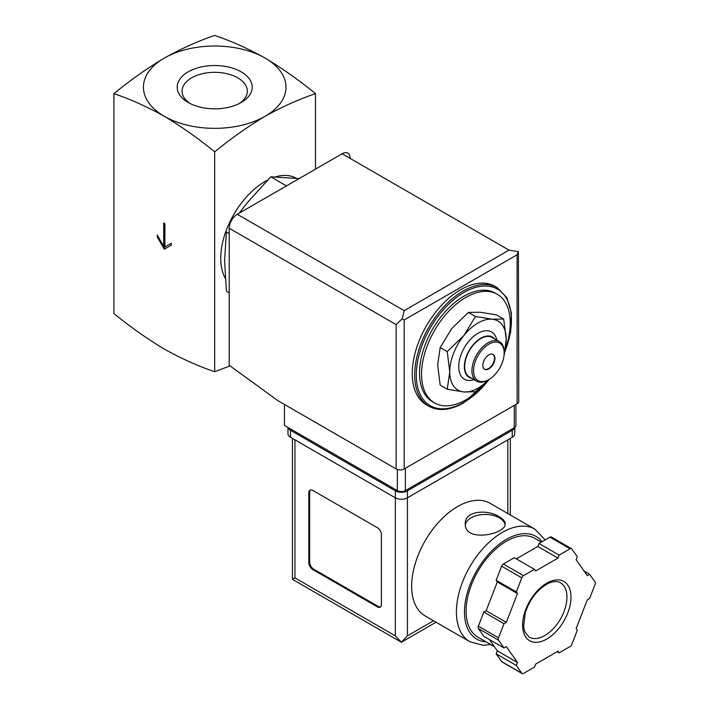 <?xml version="1.0" encoding="UTF-8"?>
<svg xmlns="http://www.w3.org/2000/svg" width="709" height="709" viewBox="0 0 709 709"><rect width="100%" height="100%" fill="white"/><g stroke="black" fill="none" stroke-linecap="round" stroke-linejoin="round"><path stroke-width="1.06" d="M113.901 93.641C130.412 99.207 147.206 106.758 164.302 116.285A71.272 41.149 180 0 1 164.302 58.085C147.215 68.294 130.412 80.152 113.901 93.641L113.901 313.511C130.412 327 147.215 338.849 164.302 349.067C181.398 358.594 198.201 366.136 214.703 371.702L214.703 151.841C231.205 138.344 248.008 126.494 265.104 116.285A71.272 41.149 180 0 1 164.302 116.285C181.398 126.494 198.192 138.344 214.703 151.841M164.905 223.707L163.699 223.016L163.699 246.289L157.247 235.113L157.247 236.983L164.302 249.205L171.356 245.128L171.356 243.267L164.905 246.989L164.905 223.707M503.682 319.015L496.628 314.938L480.002 312.226L468.41 312.421L451.775 328.524L440.183 347.534L437.666 364.887L440.183 385.164L447.237 389.232L449.763 371.87L447.237 351.602L463.872 335.508L475.464 316.489L492.09 319.21L503.682 319.015L506.208 339.283L504.374 354.11M229.22 233.598L226.419 231.985L224.576 260.487L226.419 291.115L229.22 292.737M299.136 178.571L270.767 176.816L286.471 185.882M270.767 176.816L246.759 203.332L239.217 213.17M190.021 103.496A32.632 18.842 180 0 1 182.071 91.169A32.632 18.842 180 0 1 202.216 73.763A32.632 18.842 180 0 1 237.772 77.848A32.632 18.842 180 0 1 247.335 91.169A32.632 18.842 180 0 1 239.376 103.496M241.228 71.875A37.506 21.66 180 0 1 241.228 102.495A37.506 21.66 180 0 1 188.177 102.495A37.506 21.66 180 0 1 188.177 71.875A37.506 21.66 180 0 1 241.228 71.875M265.104 58.085A71.272 41.149 180 0 1 265.104 116.285C282.191 106.758 298.994 99.216 315.496 93.641C298.994 80.152 282.2 68.303 265.104 58.085C248.008 48.566 231.214 41.016 214.703 35.45C198.201 41.016 181.398 48.558 164.302 58.085A71.272 41.149 180 0 1 265.104 58.085M315.496 93.641L315.496 169.123M230.079 365.888L214.703 371.702M225.24 278.15A62.72 36.212 -60 0 1 267.435 180.183M275.571 176.86A62.72 36.212 -60 0 1 296.265 178.243M487.136 381.274A62.72 36.212 -60 0 1 465.884 399.805A62.72 36.212 -60 0 1 434.528 402.916A62.72 36.212 -60 0 1 434.528 330.491A62.72 36.212 -60 0 1 497.248 294.279A62.72 36.212 -60 0 1 505.437 348.934M434.528 402.916L432.508 401.746A62.72 36.212 -60 0 1 432.508 329.331A62.72 36.212 -60 0 1 495.228 293.118L497.248 294.279M428.856 406.222L426.437 404.83A68.427 39.5 -60 0 1 426.437 325.821A68.427 39.5 -60 0 1 494.855 286.312L497.275 287.712A68.427 39.5 -60 0 0 428.856 327.212A68.427 39.5 -60 0 0 428.856 406.222C438.676 411.521 450.268 410.414 463.633 402.889L489.644 379.085M488.643 379.678L475.464 391.758L463.872 391.953L447.237 389.232M440.183 347.534L447.237 351.602M468.41 312.421L475.464 316.489M492.941 354.349A8.552 4.936 -60 0 1 493.996 361.262A8.552 4.936 -60 0 1 488.466 368.618A8.552 4.936 -60 0 1 484.398 369.15M488.864 368.848A8.552 4.936 -60 0 1 484.593 369.274A8.552 4.936 -60 0 1 484.593 359.392A8.552 4.936 -60 0 1 493.145 354.456A8.552 4.936 -60 0 1 494.457 361.315A8.552 4.936 -60 0 1 488.864 368.848M488.058 380.024L488.864 379.554A21.669 12.514 -60 0 1 473.55 370.71A21.669 12.514 -60 0 1 488.864 344.175A21.669 12.514 -60 0 1 504.188 353.02A21.669 12.514 -60 0 1 488.864 379.554L488.058 380.024A22.812 13.17 -60 0 1 476.661 381.15A22.812 13.17 -60 0 1 476.661 354.819A22.812 13.17 -60 0 1 499.464 341.649A22.812 13.17 -60 0 1 504.188 352.089L504.188 353.02M476.661 381.15L469.402 376.958A22.812 13.17 -60 0 1 469.402 350.627A22.812 13.17 -60 0 1 492.206 337.457L499.464 341.649M471.689 378.287A23.264 13.436 -60 0 1 469.172 350.494A23.264 13.436 -60 0 1 494.501 338.778M474.037 379.643A27.252 15.74 -60 0 1 458.758 365.153A27.252 15.74 -60 0 1 476.661 334.143A27.252 15.74 -60 0 1 496.849 340.134M488.474 379.776A39.917 23.043 -60 0 1 463.872 391.953A39.917 23.043 -60 0 1 449.763 371.87A39.917 23.043 -60 0 1 463.872 335.508A39.917 23.043 -60 0 1 492.09 319.21A39.917 23.043 -60 0 1 506.208 339.283A39.917 23.043 -60 0 1 504.188 352.541M163.699 246.289L164.506 245.828L164.506 223.477M157.247 236.983L158.054 236.514L165.108 248.735M171.356 243.267L165.711 246.519M284.451 404.467L284.451 425.418L397.341 490.593A5.699 3.288 0 0 0 405.406 490.593L514.273 427.74A5.699 3.288 0 0 0 515.939 425.418L515.939 404.431M517.091 254.788L404.201 319.963L402.171 318.793L404.201 310.648L237.276 214.286A11.406 6.585 120 0 0 229.22 228.254L229.22 365.268L277.999 400.736L396.136 468.941A5.699 3.288 0 0 0 404.201 468.941L517.091 403.767A5.699 3.288 0 0 0 518.758 401.436L518.403 251.686L517.091 254.788L517.091 403.767M237.276 214.286L342.11 153.764A11.406 6.585 120 0 1 350.175 158.417M518.403 251.686L509.027 250.126L342.11 153.764M402.171 318.793L396.136 324.616L396.136 468.941M490.123 503.319A64.998 37.533 120 0 0 425.116 540.852A64.998 37.533 120 0 0 425.116 615.908L469.872 641.742A64.998 37.533 -60 0 1 469.872 566.686A64.998 37.533 -60 0 1 534.878 529.153L490.123 503.319M499.349 516.896C487.881 508.965 464.43 510.719 465.281 523.747C464.067 542.881 506.394 534.347 505.198 523.747C505.092 521.345 503.142 519.059 499.349 516.896M489.307 639.447L497.319 650.844L496.158 653.831L501.626 661.612A2.854 1.648 120 0 0 501.954 661.914L522.108 673.55A2.854 1.648 120 0 0 523.534 673.408L534.48 667.089L535.632 664.111L557.983 651.208L559.135 652.856L570.08 646.537A2.854 1.648 120 0 0 571.826 644.366L577.294 630.266L576.133 628.617L587.309 599.823L589.622 598.485L595.099 584.384A2.854 1.648 120 0 0 595.099 582.062L589.622 574.281L587.309 575.611L576.133 559.72L577.294 556.733L571.826 548.952A2.854 1.648 120 0 0 571.507 548.651A2.854 1.648 120 0 0 570.08 548.793L559.135 555.112L557.983 558.098L535.632 570.993L534.48 569.354L523.534 575.664A2.854 1.648 120 0 0 521.789 577.835L516.32 591.935L517.473 593.584L506.306 622.378L503.984 623.716L498.516 637.816A2.854 1.648 120 0 0 498.516 640.147L503.984 647.929L506.306 646.59L517.473 662.49L516.32 665.467L521.789 673.249A2.854 1.648 120 0 0 522.108 673.55M534.48 569.354L514.317 557.708L503.372 564.027A2.854 1.648 120 0 0 501.626 566.199L496.158 580.299L497.319 581.947L486.144 610.741L483.83 612.08L478.362 626.18A2.854 1.648 120 0 0 478.362 628.511L483.83 636.292L503.984 647.929M551.664 537.316A2.854 1.648 120 0 0 551.345 537.014A2.854 1.648 120 0 0 549.918 537.156L538.982 543.475L537.821 546.453L516.32 558.869M436.044 622.218L401.374 642.23L292.427 579.333L294.935 577.888L395.33 635.849L401.374 642.23L407.427 635.849L433.545 620.765M381.415 534.701A5.699 3.288 -120 0 0 377.383 527.718L312.882 490.477A5.699 3.288 -120 0 0 310.028 490.194A5.699 3.288 -120 0 0 308.849 492.808L308.849 562.636A5.699 3.288 -120 0 0 312.882 569.619L377.383 606.869A5.699 3.288 -120 0 0 380.237 607.152A5.699 3.288 -120 0 0 381.415 604.538L381.415 534.701M288.084 427.509A8.552 4.936 0 0 0 290.504 430.301L395.33 490.823A8.552 4.936 0 0 0 407.427 490.823L512.252 430.301A8.552 4.936 0 0 0 514.681 427.474M287.996 427.456L287.996 433.793A8.552 4.936 0 0 0 290.504 437.285L395.33 497.807A8.552 4.936 0 0 0 407.427 497.807L512.252 437.285A8.552 4.936 0 0 0 514.761 433.793L514.761 427.421M494.386 646.679L477.901 637.161A57.021 32.924 -60 0 1 477.901 571.321A57.021 32.924 -60 0 1 534.914 538.397L541.339 542.11M557.132 651.695L559.135 652.856M496.158 653.831L516.32 665.467M497.319 650.844L517.473 662.49M483.83 612.08L503.984 623.716M486.144 610.741L506.306 622.378M497.319 581.947L517.473 593.584M496.158 580.299L516.32 591.935M537.821 546.453L557.983 558.098M538.982 543.475L559.135 555.112M584.145 571.117L589.622 574.281M310.462 490.008A5.699 3.288 -120 0 0 309.656 492.338L309.656 562.175A5.699 3.288 -120 0 0 313.688 569.159L378.189 606.399A5.699 3.288 -120 0 0 380.609 606.869M505.074 524.722A19.958 11.521 0 0 0 499.349 517.827A19.958 11.521 0 0 0 478.424 515.151A19.958 11.521 0 0 0 465.361 524.961M489.13 379.404A67.284 38.844 -60 0 1 463.872 402.366A67.284 38.844 -60 0 1 417.025 364.896A67.284 38.844 -60 0 1 480.215 286.401A67.284 38.844 -60 0 1 505.021 351.256M404.201 319.963L404.201 468.941M396.136 324.616L229.22 228.254M404.201 310.648L509.027 250.126M514.273 427.74L514.273 405.397M397.341 490.593L397.341 469.473M405.406 490.593L405.406 468.241M294.935 577.888L294.935 439.846M395.33 635.849L395.33 490.823M512.252 437.285L512.252 430.301M290.504 437.285L290.504 430.301M407.427 635.849L407.427 490.823M507.821 513.538L507.821 439.846M486.037 641.858A59.299 34.236 -60 0 1 476.058 571.888A59.299 34.236 -60 0 1 542.048 541.703M501.626 661.612L521.789 673.249M478.362 628.511L498.516 640.147M478.362 626.18L498.516 637.816M501.626 566.199L521.789 577.835M503.372 564.027L523.534 575.664M549.918 537.156L570.08 548.793M544.787 635.548A31.364 18.106 -60 0 1 529.109 637.099L524.82 631.834L523.596 626.721L525.263 612.673C530.27 598.361 538.14 588.505 548.872 583.126C553.773 581.158 557.637 581.043 560.473 582.78A31.364 18.106 -60 0 1 565.277 607.905A31.364 18.106 -60 0 1 544.787 635.548M546.807 639.039A34.209 19.755 -60 0 1 525.856 609.235A34.209 19.755 -60 0 1 567.758 585.04A34.209 19.755 -60 0 1 546.807 639.039M309.656 492.338L308.849 492.808M309.656 562.175L308.849 562.636M313.688 569.159L312.882 569.619M378.189 606.399L377.383 606.869M504.746 352.533L510.693 331.892L511.419 312.908L506.802 297.612L497.275 287.712M510.32 514.982L510.32 438.401M292.427 579.333L292.427 438.401M545.159 539.904L534.878 529.153M469.872 641.742L483.121 645.279L490.681 644.543M551.345 537.014L571.507 548.651"/></g></svg>
